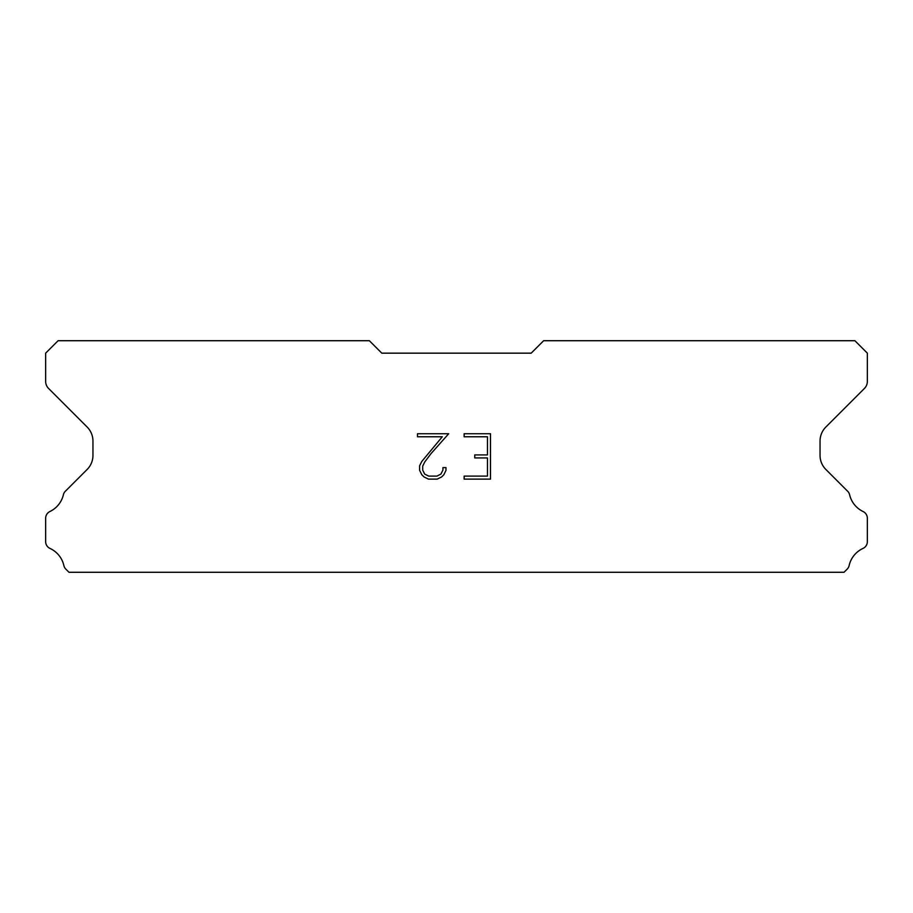 <?xml version="1.0" encoding="UTF-8"?>
<svg xmlns="http://www.w3.org/2000/svg" width="913" height="913" viewBox="0 0 913 913"><rect width="100%" height="100%" fill="white"/><g stroke="black" fill="none" stroke-linecap="round" stroke-linejoin="round"><path stroke-width="1.37" d="M487.462 476.095L487.462 457.938L474.76 457.938L474.76 454.914L487.462 454.914L487.462 436.768L464.146 436.768L464.146 433.732L490.486 433.732L490.486 479.12L464.146 479.12L464.146 476.095L487.462 476.095M445.989 467.616L445.989 470.332L443.832 474.771L441.584 476.974L437.156 479.12L428.437 479.12L424.031 476.94L421.795 474.726L419.603 470.286L419.603 465.801L421.795 461.453L442.291 436.768L417.503 436.768L417.503 433.732L448.705 433.732L431.039 453.59L424.739 461.978L422.708 466.121L422.708 470.104L424.682 474.098L428.699 476.095L436.916 476.095L440.911 474.087L442.919 470.104L442.919 467.616L445.989 467.616M531.195 353.16L543.646 340.72L854.899 340.72L867.35 353.16L867.35 381.406A9.963 9.963 0 0 1 864.428 388.447L825.877 427.01A19.915 19.915 0 0 0 820.045 441.093L820.045 455.393A19.915 19.915 0 0 0 825.877 469.476L847.127 490.738A7.475 7.475 0 0 1 849.649 494.926A24.902 24.902 0 0 0 863.105 511.531A7.475 7.475 0 0 1 867.35 518.264L867.35 541.649A7.475 7.475 0 0 1 863.002 548.428A24.902 24.902 0 0 0 849.136 565.546A7.475 7.475 0 0 1 847.127 569.176L844.023 572.28L68.977 572.28L65.873 569.176A7.475 7.475 0 0 1 63.864 565.546A24.902 24.902 0 0 0 49.998 548.428A7.475 7.475 0 0 1 45.65 541.649L45.65 518.264A7.475 7.475 0 0 1 49.895 511.531A24.902 24.902 0 0 0 63.351 494.926A7.475 7.475 0 0 1 65.873 490.738L87.123 469.476A19.915 19.915 0 0 0 92.955 455.393L92.955 441.093A19.915 19.915 0 0 0 87.123 427.01L48.572 388.447A9.963 9.963 0 0 1 45.65 381.406L45.65 353.16L58.101 340.72L369.354 340.72L381.805 353.16L531.195 353.16"/></g></svg>
